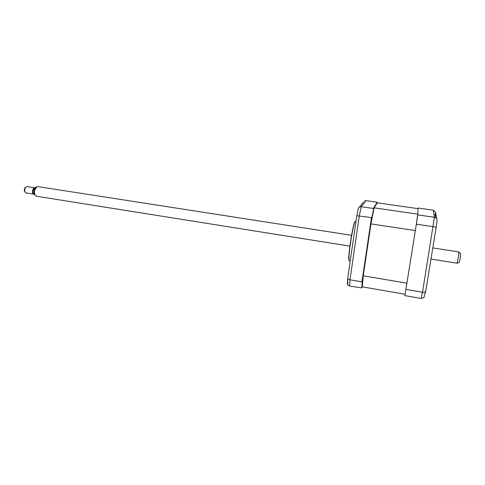 <?xml version="1.0" encoding="UTF-8"?>
<svg xmlns="http://www.w3.org/2000/svg" width="485" height="485" viewBox="0 0 485 485"><rect width="100%" height="100%" fill="white"/><g stroke="black" fill="none" stroke-linecap="round" stroke-linejoin="round"><path stroke-width="0.73" d="M349.352 260.857L349 260.797L349.006 255.498C349.643 246.78 352.619 228.92 354.371 223.264L355.22 221.105M373.99 208.295L373.583 208.932L373.274 208.441L361.204 206.701L359.458 206.956L358.5 207.719L356.802 215.728L347.672 278.59L349.97 279.803L361.931 281.858L362.283 282.306L361.828 287.884L349.618 286.035L347.763 284.847L347.393 284.113L347.69 283.507M361.931 281.858L371.492 217.559L356.802 215.728M347.672 278.59L347.393 284.113M363.604 202.069L359.458 206.956M373.274 208.441L377.281 202.239L366.187 200.669L364.556 200.942M377.445 202.869L377.281 202.239M373.583 208.932L371.989 217.092L371.492 217.559M362.283 282.306L363.18 276.298M371.067 223.27L371.989 217.092M362.325 286.593L361.828 287.884M435.439 215.546L435.263 217.51M417.779 214.152L374.087 207.853L377.288 202.845L418.028 208.641L417.779 214.152L415.354 230.569L404.896 295.638L416.366 224.191L433.208 226.683C435.124 227.01 436.088 227.386 436.094 227.804L425.733 291.097C425.497 292.061 424.43 292.443 422.52 292.243L434.427 217.274L433.329 210.199L418.058 208.029L417.949 208.629M436.106 227.744L437.015 220.536C437.167 218.844 436.306 217.759 434.427 217.274L417.743 214.867L418.058 208.029M404.896 295.638L421.198 298.469L423.902 297.554L425.691 291.297M405.993 289.406L422.52 292.243L421.198 298.469M416.366 224.191L417.743 214.867M435.287 215.528L435.627 212.121L433.329 210.199M405.042 294.237L362.319 286.841L363.235 275.795L406.982 283.198M415.354 230.569L370.952 223.906L363.235 275.795M374.087 207.853L370.952 223.906M458.937 252.218L460.562 253.425L460.507 256.589L459.234 262.47L457.1 263.234M457.022 263.191L458.64 255.965L458.786 251.951L432.802 247.92M351.576 235.31L38.176 186.658L36.902 186.767L34.95 189.599C34.326 191.727 34.356 193.563 35.035 195.109L36.66 196.255M34.999 195.073L33.986 194.164L33.914 189.72L35.641 187.368M33.738 193.515L33.659 193.485C32.828 192.897 32.628 191.733 33.065 189.993L34.55 188.374M34.52 187.731L27.014 186.561L25.299 187.477L24.541 190.823L25.59 192.86L26.008 192.927M33.998 194.176L33.514 194.115C32.477 193.382 32.228 191.927 32.774 189.75C33.35 188.222 34.065 187.568 34.938 187.792L34.993 187.822M24.705 191.696L24.262 190.429L24.474 188.695L25.396 187.325M348.848 259.651C347.806 256.789 352.874 224.531 354.741 222.124M366.187 200.669L361.204 206.701L359.306 215.758L349.97 279.803L349.618 286.035M435.736 213.406L436.694 218.753M349.006 255.498C349.497 246.495 352.371 229.253 354.371 223.264M350.225 260.997L349 260.797M347.733 278.675L347.763 284.847M435.021 215.485L435.627 212.121M36.048 196.158L349.873 246.131M430.983 259.045L457.131 263.209M33.986 194.164L35.035 195.109M25.59 192.86L33.514 194.115M24.262 190.429L24.541 190.823M24.832 187.925L25.299 187.477M35.496 187.434L36.902 186.767"/></g></svg>
